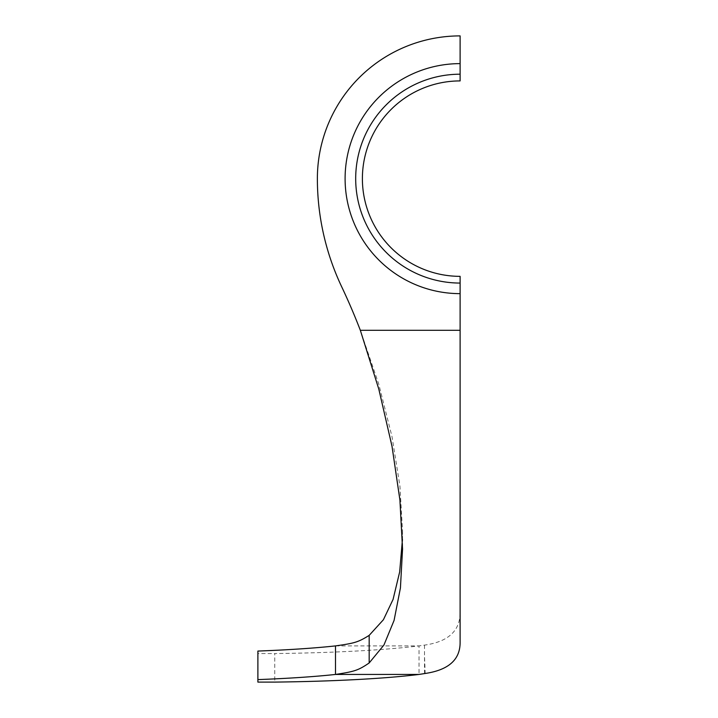 <?xml version="1.0" encoding="UTF-8"?>
<svg xmlns="http://www.w3.org/2000/svg" width="718" height="718" viewBox="0 0 718 718"><rect width="100%" height="100%" fill="white"/><g stroke="black" fill="none" stroke-linecap="round" stroke-linejoin="round"><path stroke-width="0.54" stroke-dasharray="3.59 2.69" d="M460.112 80.919L460.112 35.9A142.729 142.729 0 0 0 317.374 178.629A252.772 252.772 0 0 0 341.714 286.841A631.939 631.939 0 0 1 360.337 330.298L460.112 330.298L460.112 276.349M460.112 642.538L460.112 612.086C460.256 630.727 448.382 641.739 424.509 645.114L419.034 645.904A210.643 18.363 0 0 1 274.743 653.56L274.743 682.1M257.888 651.064L257.888 653.56L274.743 653.56M257.888 653.56L257.888 682.1M335.503 645.904L419.034 645.904L419.034 674.444M424.509 673.583L424.509 656.225L425.191 673.475M424.509 645.114L424.509 656.225M402.439 539.46L402.547 530.916L399.917 485.951L392.01 436.679L378.817 384.283L360.337 330.298M460.112 330.298L460.112 612.086M402.547 530.916L402.547 549.064"/><path stroke-width="1.08" d="M460.112 74.205L460.112 80.919A97.72 97.72 0 0 0 362.393 178.629A97.72 97.72 0 0 0 460.112 276.349L460.112 283.063A104.424 104.424 0 0 1 355.688 178.629A104.424 104.424 0 0 1 460.112 74.205L460.112 35.9A142.729 142.729 0 0 0 317.374 178.629A252.772 252.772 0 0 0 341.714 286.841A631.939 631.939 0 0 1 360.337 330.298L460.112 330.298L460.112 642.538C460.13 659.707 448.49 670.02 425.191 673.475L419.034 674.444A210.643 18.363 0 0 1 274.743 682.1L257.888 682.1L257.888 679.605A202.216 17.627 180 0 0 335.503 674.444C354.207 671.554 357.977 670.612 369.178 662.956L369.178 635.367L383.394 619.751L393.069 599.422L399.657 571.995L402.439 539.46M460.112 330.298L460.112 283.063M460.112 293.644A115.015 115.015 0 0 1 345.098 178.629A115.015 115.015 0 0 1 460.112 63.624M257.888 679.605L257.888 651.064A202.216 17.627 180 0 0 335.503 645.904L335.503 674.444L419.034 674.444M335.503 645.904C354.207 643.256 357.977 642.395 369.178 635.367M369.178 662.956L383.933 645.033L394.074 620.433L400.438 587.862L402.547 549.064L399.917 500.024L392.01 446.3L378.817 389.165L360.337 330.298"/></g></svg>
